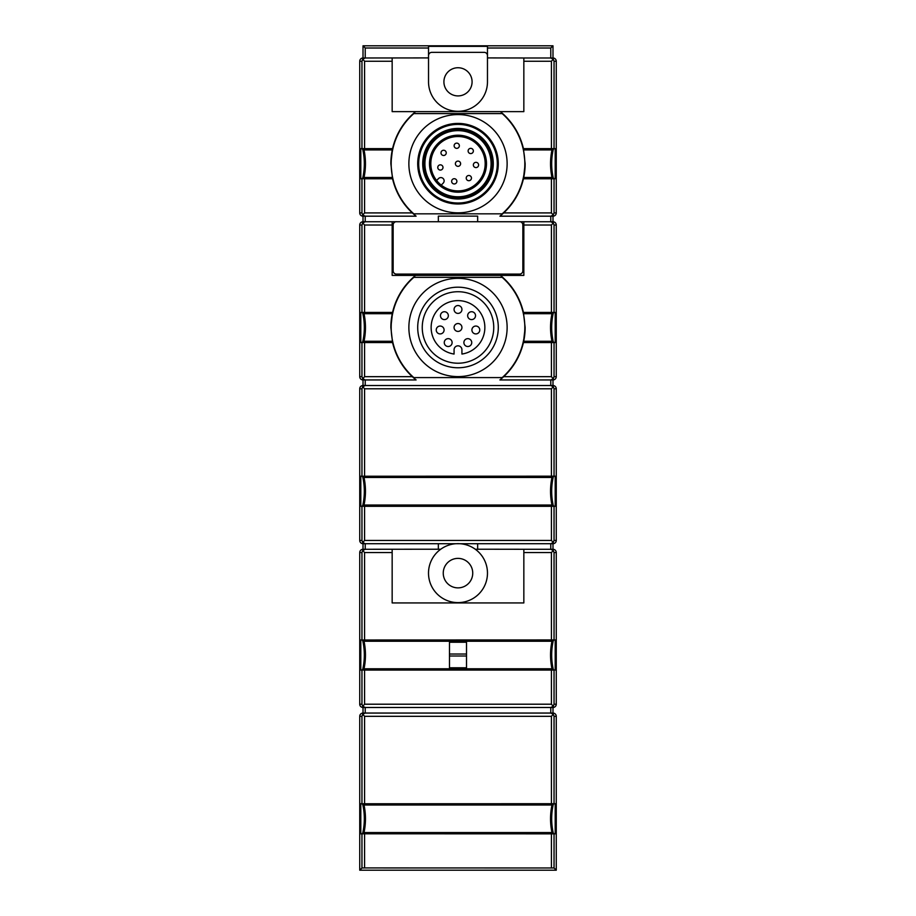 <?xml version="1.0" encoding="UTF-8"?>
<svg xmlns="http://www.w3.org/2000/svg" width="916" height="916" viewBox="0 0 916 916"><rect width="100%" height="100%" fill="white"/><g stroke="black" fill="none" stroke-linecap="round" stroke-linejoin="round"><path stroke-width="1.37" d="M502.197 277.365L413.803 277.365A66.822 66.822 0 0 0 413.803 377.587L502.197 377.587A66.822 66.822 0 0 0 502.197 277.365M502.197 113.595L413.803 113.595A66.822 66.822 0 0 0 413.803 213.829L502.197 213.829A66.822 66.822 0 0 0 502.197 113.595M499.896 379.945A67.143 67.143 0 0 0 503.697 376.671L499.896 379.945L550.779 379.945L553.253 378.766L554.043 376.671L554.043 342.55L555.199 342.55L555.199 312.413L551.421 312.413L551.421 225.027L553.253 222.943L550.779 221.752L365.221 221.752L365.221 216.187L362.747 214.997L364.579 212.913L364.579 178.78L392.563 178.78A67.143 67.143 0 0 0 412.303 212.913L364.579 212.913M438.352 549.222L440.665 549.279A29.472 29.472 0 0 0 444.615 599.396A29.472 29.472 0 0 0 487.472 573.13A29.472 29.472 0 0 0 475.335 549.279L477.648 549.279L477.648 543.715L459.969 543.715A29.472 29.472 0 0 0 456.031 543.715L438.352 543.715L438.352 549.222L365.221 549.279L365.221 543.715L362.747 542.524L364.579 540.44L364.579 506.308L555.199 506.308L555.199 476.183L554.043 476.183L554.043 388.796L556.264 388.796A3.275 3.275 0 0 0 552.989 385.522L552.989 379.945A3.275 3.275 0 0 0 556.264 376.671L556.264 225.027A3.275 3.275 0 0 0 552.989 221.752L552.989 216.187A3.275 3.275 0 0 0 556.264 212.913L556.264 61.258A3.275 3.275 0 0 0 552.989 57.983L552.989 49.075M475.335 549.279A29.472 29.472 0 0 0 459.969 543.715L456.031 543.715A29.472 29.472 0 0 0 440.665 549.279M472.084 81.833A14.084 14.084 0 0 0 450.958 69.627A14.084 14.084 0 0 0 450.958 94.027A14.084 14.084 0 0 0 472.084 81.833M428.528 55.624A3.275 3.275 0 0 1 431.802 52.349L484.198 52.349A3.275 3.275 0 0 1 487.472 55.624M428.528 48.01L428.528 57.914L365.221 57.983L365.221 48.01L428.528 48.01L428.528 46.35L487.472 46.35L487.472 48.01L550.779 48.01L552.989 45.8L552.989 57.983L523.837 57.983L523.837 111.638L500.388 111.638A67.143 67.143 0 0 1 523.437 148.644L551.421 148.644L551.421 61.258L523.837 61.258M438.352 543.715L363.011 543.715L363.011 549.279A3.275 3.275 180 0 0 359.736 552.554L359.736 704.209A3.275 3.275 180 0 0 363.011 707.484L363.011 713.049A3.275 3.275 180 0 0 359.736 716.323L359.736 870.2L556.264 870.2L556.264 716.323A3.275 3.275 0 0 0 552.989 713.049L552.989 707.484A3.275 3.275 0 0 0 556.264 704.209L556.264 552.554A3.275 3.275 0 0 0 552.989 549.279L552.989 543.715A3.275 3.275 0 0 0 556.264 540.44L556.264 388.796M553.253 706.293L551.421 704.209L364.579 704.209L362.747 706.293L365.221 707.484L363.011 707.484L363.011 713.049L552.989 713.049L552.989 707.484L550.779 707.484L550.779 713.049L553.253 714.24L551.421 716.323L364.579 716.323L362.747 714.24L365.221 713.049L365.221 707.484L550.779 707.484L553.253 706.293L554.043 704.209L554.043 670.077L555.199 670.077L555.199 639.94L551.421 639.94L551.421 552.554L553.253 550.47L550.779 549.279L523.837 549.279L523.837 602.934L392.163 602.934L392.163 549.279M392.163 552.554L364.579 552.554L362.747 550.47L365.221 549.279L363.011 549.279L363.011 543.715A3.275 3.275 180 0 1 359.736 540.44L359.736 388.796A3.275 3.275 180 0 1 363.011 385.522L363.011 379.945A3.275 3.275 180 0 1 359.736 376.671L359.736 225.027A3.275 3.275 180 0 1 363.011 221.752L363.011 216.187A3.275 3.275 180 0 1 359.736 212.913L359.736 61.258A3.275 3.275 180 0 1 363.011 57.983L363.011 45.8L552.989 45.8M362.873 312.47L364.03 313.707C365.942 322.89 365.942 332.073 364.03 341.256L362.873 342.492L360.801 342.55L360.801 312.413L392.563 312.413A67.143 67.143 0 0 1 415.612 275.395L392.163 275.395L392.163 221.752M392.163 225.027L364.579 225.027L362.747 222.943L365.221 221.752L363.011 221.752L363.011 216.187L416.104 216.187L412.303 212.913M362.873 148.701L364.03 149.938C365.942 159.121 365.942 168.304 364.03 177.486L362.873 178.723L360.801 178.78L360.801 148.644L392.563 148.644A67.143 67.143 0 0 1 415.612 111.638L392.163 111.638L392.163 57.983M392.163 61.258L364.579 61.258L362.747 59.174L365.221 57.983L363.011 57.983L363.011 49.075M499.896 216.187A67.143 67.143 0 0 0 503.697 212.913L499.896 216.187L552.989 216.187L552.989 221.752L550.779 221.752L550.779 216.187L553.253 214.997L551.421 212.913L551.421 178.78L555.199 178.78L555.199 148.644L554.043 148.644L554.043 61.258L556.264 61.258M554.043 476.183L551.421 476.183L551.421 388.796L553.253 386.701L550.779 385.522L550.779 379.945L552.989 379.945L552.989 385.522L365.221 385.522L365.221 379.945L362.747 378.766L364.579 376.671L364.579 342.55L392.563 342.55A67.143 67.143 0 0 0 412.303 376.671L364.579 376.671M364.579 540.44L551.421 540.44L553.253 542.524L550.779 543.715L552.989 543.715L552.989 549.279L550.779 549.279L550.779 543.715L477.648 543.715M550.779 48.01L550.779 57.983L553.253 59.174L551.421 61.258M523.837 221.752L523.837 275.395L500.388 275.395A67.143 67.143 0 0 1 523.437 312.413L551.421 312.413M551.421 388.796L364.579 388.796L362.747 386.701L365.221 385.522L363.011 385.522L363.011 379.945L416.104 379.945L412.303 376.671M361.957 803.71L364.03 805.004C365.942 814.187 365.942 823.37 364.03 832.552L362.873 833.789L360.801 833.846L360.801 803.71L361.957 803.71L361.957 716.323L359.736 716.323M359.736 870.2L361.957 867.979L364.579 867.933L554.043 867.979L554.043 833.846L555.199 833.846L555.199 803.71L362.873 803.767M362.747 714.24L361.957 716.323M362.873 670.02L360.801 670.077L360.801 639.94L362.873 639.998L364.03 641.234C365.942 650.417 365.942 659.6 364.03 668.783L362.873 670.02L363.549 670.077L554.043 670.077M551.421 639.94L362.873 639.998M362.747 550.47L361.957 552.554L359.736 552.554M362.873 506.262L360.801 506.308L360.801 476.183L362.873 476.228L364.03 477.476C365.942 486.648 365.942 495.831 364.03 505.014L362.873 506.262L364.579 506.308M551.421 476.183L362.873 476.228M362.747 386.701L361.957 388.796L359.736 388.796M362.747 222.943L361.957 225.027L359.736 225.027M362.747 706.293L361.957 704.209L361.957 670.077M362.747 542.524L361.957 540.44L361.957 506.308M362.873 342.492L364.579 342.55M362.747 378.766L361.957 376.671L361.957 342.55M362.873 178.723L364.579 178.78M362.747 214.997L361.957 212.913L361.957 178.78M362.747 59.174L361.957 61.258L359.736 61.258M553.253 714.24L554.043 716.323L556.264 716.323M553.253 550.47L554.043 552.554L556.264 552.554M553.253 386.701L554.043 388.796M553.253 222.943L554.043 225.027L556.264 225.027M553.253 542.524L554.043 540.44L554.043 506.308M554.043 342.55L523.437 342.55L525.143 327.481L523.437 312.413A67.143 67.143 0 0 1 523.712 313.707L551.97 313.707C550.058 322.89 550.058 332.073 551.97 341.256L553.127 342.492M553.253 378.766L551.421 376.671L551.421 342.55M553.253 214.997L554.043 212.913L554.043 178.78M554.043 148.644L551.421 148.644M553.253 59.174L554.043 61.258M554.043 867.979L556.264 870.2M390.857 327.481A67.143 67.143 0 0 1 392.563 312.413L390.857 327.481L392.563 342.55A67.143 67.143 0 0 1 392.288 341.256L362.862 341.256A1.637 1.637 -90 0 1 361.27 342.55M390.857 163.712A67.143 67.143 0 0 1 392.563 148.644L390.857 163.712L392.563 178.78A67.143 67.143 0 0 1 392.288 177.486L362.862 177.486A1.637 1.637 -90 0 1 361.27 178.78M551.421 212.913L503.697 212.913A67.143 67.143 0 0 0 523.437 178.78L525.143 163.712L523.437 148.644A67.143 67.143 0 0 1 523.712 149.938L551.97 149.938C550.058 159.121 550.058 168.304 551.97 177.486L553.127 178.723M363.011 45.8L365.221 48.01M554.043 833.846L362.873 833.789M551.421 376.671L503.697 376.671A67.143 67.143 0 0 0 525.143 327.481M525.143 163.712A67.143 67.143 0 0 1 523.437 178.78L551.421 178.78M553.127 148.701L551.97 149.938L553.138 149.938A1.637 1.637 90 0 1 554.73 148.644M553.127 312.47L551.97 313.707L553.138 313.707A1.637 1.637 90 0 1 554.73 312.413M553.127 476.228L551.97 477.476C550.058 486.648 550.058 495.831 551.97 505.014L553.127 506.262M553.127 639.998L551.97 641.234C550.058 650.417 550.058 659.6 551.97 668.783L553.127 670.02M553.127 803.767L551.97 805.004C550.058 814.187 550.058 823.37 551.97 832.552L553.127 833.789M523.837 57.983L487.472 57.914L487.472 48.01M477.648 221.683L477.648 216.119L438.352 216.119L438.352 221.683M415.612 111.638L500.388 111.638M412.841 213.394A67.143 67.143 0 0 0 416.104 216.187M415.612 275.395L500.388 275.395M412.841 377.163A67.143 67.143 0 0 0 416.104 379.945M523.837 549.279L477.648 549.222M428.528 57.914L428.528 81.833A29.472 29.472 0 0 0 458 111.305A29.472 29.472 0 0 0 487.472 81.833L487.472 57.914M472.736 573.13A14.736 14.736 0 0 0 450.626 560.363A14.736 14.736 0 0 0 450.626 585.896A14.736 14.736 0 0 0 472.736 573.13M449.481 654.024L449.481 642.242L466.519 642.242L466.519 654.024L449.481 654.024L449.481 667.787L466.519 667.787L466.519 654.024M466.519 655.993L449.481 655.993M554.73 833.846A1.637 1.637 90 0 1 553.138 832.552A65.505 65.494 90 0 1 553.138 805.004A1.637 1.637 90 0 1 554.73 803.71M554.73 670.077A1.637 1.637 90 0 1 553.138 668.783A65.505 65.494 90 0 1 553.138 641.234A1.637 1.637 90 0 1 554.73 639.94M554.73 506.308A1.637 1.637 90 0 1 553.138 505.014A65.505 65.494 90 0 1 553.138 477.476A1.637 1.637 90 0 1 554.73 476.183M554.73 342.55A1.637 1.637 90 0 1 553.138 341.256A65.505 65.494 90 0 1 553.138 313.707M554.73 178.78A1.637 1.637 90 0 1 553.138 177.486A65.505 65.494 90 0 1 553.138 149.938M361.27 803.71A1.637 1.637 -90 0 1 362.862 805.004A65.505 65.494 -90 0 1 362.862 832.552A1.637 1.637 -90 0 1 361.27 833.846M361.27 639.94A1.637 1.637 -90 0 1 362.862 641.234A65.505 65.494 -90 0 1 362.862 668.783A1.637 1.637 -90 0 1 361.27 670.077M361.27 476.183A1.637 1.637 -90 0 1 362.862 477.476A65.505 65.494 -90 0 1 362.862 505.014A1.637 1.637 -90 0 1 361.27 506.308M361.27 312.413A1.637 1.637 -90 0 1 362.862 313.707A65.505 65.494 -90 0 1 362.862 341.256M361.27 148.644A1.637 1.637 -90 0 1 362.862 149.938A65.505 65.494 -90 0 1 362.862 177.486M396.422 221.683A3.275 3.275 0 0 0 393.147 224.958L393.147 270.815A3.275 3.275 0 0 0 396.422 274.09L519.578 274.09A3.275 3.275 0 0 0 522.853 270.815L522.853 224.958A3.275 3.275 0 0 0 519.578 221.683M458 114.58A49.132 49.132 0 0 1 500.548 188.272A49.132 49.132 0 0 1 415.452 188.272A49.132 49.132 0 0 1 458 114.58M458 278.349A49.132 49.132 0 0 1 500.548 352.042A49.132 49.132 0 0 1 415.452 352.042A49.132 49.132 0 0 1 458 278.349M458 287.189A40.281 40.281 0 0 1 492.888 347.622A40.281 40.281 0 0 1 423.112 347.622A40.281 40.281 0 0 1 458 287.189M458 123.42A40.281 40.281 0 0 1 492.888 183.853A40.281 40.281 0 0 1 423.112 183.853A40.281 40.281 0 0 1 458 123.42M458 128.423A35.289 35.289 0 0 1 488.56 181.357A35.289 35.289 0 0 1 427.44 181.357A35.289 35.289 0 0 1 458 128.423M458 124.404A39.308 39.308 0 0 1 492.041 183.36A39.308 39.308 0 0 1 423.959 183.36A39.308 39.308 0 0 1 458 124.404M458 130.633A33.079 33.079 0 0 1 486.648 180.257A33.079 33.079 0 0 1 429.352 180.257A33.079 33.079 0 0 1 458 130.633M458 135.213A28.499 28.499 0 0 1 482.675 177.956A28.499 28.499 0 0 1 433.325 177.956A28.499 28.499 0 0 1 458 135.213M458 129.316A34.396 34.396 0 0 1 487.781 180.91A34.396 34.396 0 0 1 428.219 180.91A34.396 34.396 0 0 1 458 129.316M458 291.723A35.758 35.758 0 0 1 488.961 345.355A35.758 35.758 0 0 1 427.039 345.355A35.758 35.758 0 0 1 458 291.723M458 136.53A27.182 27.182 0 0 1 483.694 172.586A27.182 27.182 0 0 1 441.237 185.112A27.182 27.182 0 0 1 458 136.53M475.965 167.594A2.622 2.622 0 0 0 478.244 163.655A2.622 2.622 0 0 0 473.698 163.655A2.622 2.622 0 0 0 475.965 167.594M470.732 153.59A2.622 2.622 0 0 0 473.011 149.663A2.622 2.622 0 0 0 468.465 149.663A2.622 2.622 0 0 0 470.732 153.59M468.843 180.715A2.622 2.622 0 0 0 471.11 176.788A2.622 2.622 0 0 0 466.576 176.788A2.622 2.622 0 0 0 468.843 180.715M458 166.334A2.622 2.622 0 0 0 460.267 162.407A2.622 2.622 0 0 0 455.733 162.407A2.622 2.622 0 0 0 458 166.334M456.74 148.358A2.622 2.622 0 0 0 459.008 144.43A2.622 2.622 0 0 0 454.473 144.43A2.622 2.622 0 0 0 456.74 148.358M454.256 183.956A2.622 2.622 0 0 0 456.523 180.017A2.622 2.622 0 0 0 451.989 180.017A2.622 2.622 0 0 0 454.256 183.956M443.619 155.491A2.622 2.622 0 0 0 445.886 151.564A2.622 2.622 0 0 0 441.34 151.564A2.622 2.622 0 0 0 443.619 155.491M440.378 170.078A2.622 2.622 0 0 0 442.646 166.151A2.622 2.622 0 0 0 438.111 166.151A2.622 2.622 0 0 0 440.378 170.078M441.237 185.112L443.172 183.166A3.275 3.275 0 0 0 443.172 178.54A3.275 3.275 0 0 0 438.546 178.54L436.6 180.475M461.927 349.752L461.927 354.045A26.862 26.862 0 0 0 480.579 312.929A26.862 26.862 0 0 0 435.421 312.929A26.862 26.862 0 0 0 454.073 354.045L454.073 349.752A3.927 3.927 0 0 1 458 345.824A3.927 3.927 0 0 1 461.927 349.752M479.766 329.989A3.927 3.927 0 0 0 475.839 326.05A3.927 3.927 0 0 0 471.912 329.989A3.927 3.927 0 0 0 475.839 333.916A3.927 3.927 0 0 0 479.766 329.989M475.53 315.665A3.927 3.927 0 0 0 471.591 311.726A3.927 3.927 0 0 0 467.664 315.665A3.927 3.927 0 0 0 471.591 319.592A3.927 3.927 0 0 0 475.53 315.665M471.74 342.584A3.927 3.927 0 0 0 467.813 338.657A3.927 3.927 0 0 0 463.885 342.584A3.927 3.927 0 0 0 467.813 346.511A3.927 3.927 0 0 0 471.74 342.584M461.927 327.481A3.927 3.927 0 0 0 458 323.543A3.927 3.927 0 0 0 454.073 327.481A3.927 3.927 0 0 0 458 331.409A3.927 3.927 0 0 0 461.927 327.481M461.927 309.459A3.927 3.927 0 0 0 458 305.532A3.927 3.927 0 0 0 454.073 309.459A3.927 3.927 0 0 0 458 313.398A3.927 3.927 0 0 0 461.927 309.459M452.115 342.584A3.927 3.927 0 0 0 448.187 338.657A3.927 3.927 0 0 0 444.26 342.584A3.927 3.927 0 0 0 448.187 346.511A3.927 3.927 0 0 0 452.115 342.584M448.336 315.665A3.927 3.927 0 0 0 444.409 311.726A3.927 3.927 0 0 0 440.47 315.665A3.927 3.927 0 0 0 444.409 319.592A3.927 3.927 0 0 0 448.336 315.665M444.088 329.989A3.927 3.927 0 0 0 440.161 326.05A3.927 3.927 0 0 0 436.234 329.989A3.927 3.927 0 0 0 440.161 333.916A3.927 3.927 0 0 0 444.088 329.989M364.579 312.413L364.579 225.027M364.579 148.644L364.579 61.258M551.421 225.027L523.837 225.027M551.421 552.554L523.837 552.554M364.579 803.71L364.579 716.323M361.957 639.94L361.957 552.554M364.579 639.94L364.579 552.554M361.957 476.183L361.957 388.796M364.579 476.183L364.579 388.796M361.957 312.413L361.957 225.027M364.579 704.209L364.579 670.077M361.957 148.644L361.957 61.258M361.957 212.913L359.736 212.913M361.957 376.671L359.736 376.671M361.957 540.44L359.736 540.44M361.957 704.209L359.736 704.209M554.043 803.71L554.043 716.323M551.421 803.71L551.421 716.323M554.043 639.94L554.043 552.554M554.043 312.413L554.043 225.027M551.421 704.209L551.421 670.077M551.421 540.44L551.421 506.308M554.043 704.209L556.264 704.209M554.043 540.44L556.264 540.44M554.043 376.671L556.264 376.671M554.043 212.913L556.264 212.913M392.288 313.707L362.862 313.707M553.138 341.256L523.712 341.256M392.288 149.938L362.862 149.938M553.138 177.486L523.712 177.486M551.421 867.933L551.421 833.846M364.579 867.933L364.579 833.846M361.957 867.979L361.957 833.846M553.138 477.476L362.862 477.476M553.138 505.014L362.862 505.014M553.138 641.234L362.862 641.234M553.138 668.783L362.862 668.783M553.138 832.552L362.862 832.552M553.138 805.004L362.862 805.004"/></g></svg>
